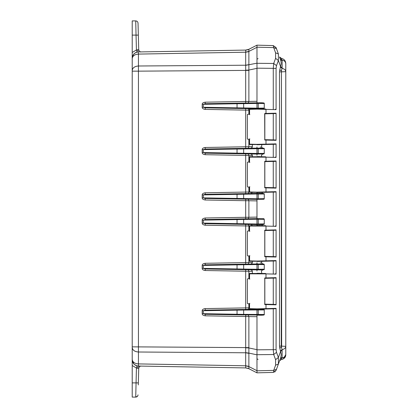 <?xml version="1.0" encoding="UTF-8"?>
<svg xmlns="http://www.w3.org/2000/svg" width="418" height="418" viewBox="0 0 418 418"><rect width="100%" height="100%" fill="white"/><g stroke="black" fill="none" stroke-linecap="round" stroke-linejoin="round"><path stroke-width="0.63" d="M138.436 379.345L138.374 381.744M257.969 108.753L256.976 108.769L256.976 102.818L205.207 103.721L203.263 104.328L203.263 107.264L205.207 107.865L237.44 108.429L205.207 107.865L205.207 109.401C203.122 109.051 202.119 108.34 202.202 107.264L202.202 104.328C202.119 103.251 203.117 102.541 205.207 102.185L245.695 101.48L245.695 103.016L247.524 102.985M263.34 108.659L247.362 108.602M256.976 146.964C250.878 147.099 250.878 147.099 256.976 146.964C263.074 147.099 263.074 147.099 256.976 146.964L256.976 148.118L205.207 149.022L203.263 149.623L203.263 152.56L205.207 153.166L237.44 153.725L237.043 153.15L243.657 153.26L243.657 148.923L256.976 148.693L256.976 148.118L258.293 148.139L256.986 148.118M257.969 154.049L247.346 153.897M263.34 153.955L205.207 153.166L205.207 154.697C203.122 154.352 202.119 153.636 202.202 152.56L202.202 149.623C202.119 148.552 203.117 147.836 205.207 147.486L245.695 146.781L245.695 148.312L247.524 148.28M256.976 192.264L256.976 193.414L205.207 194.318L203.263 194.919L203.263 197.86L205.207 198.461L237.44 199.025L237.043 198.445L243.657 198.555L243.657 194.224L256.976 193.989L256.976 193.414L258.293 193.44L256.986 193.414M263.34 199.255L247.362 199.198M237.44 199.025L243.657 199.13L243.657 198.555L256.976 198.79L256.976 193.989L258.235 194.015L258.23 199.344C264.463 199.156 263.946 199.548 264.265 198.67L264.265 194.109L264.265 198.67L263.701 199.245A0.575 0.575 0 0 0 264.265 198.67L256.976 198.79L256.976 199.365L205.207 198.461L205.207 199.997C203.122 199.647 202.119 198.937 202.202 197.86L202.202 194.919C202.119 193.847 203.117 193.137 205.207 192.782L245.695 192.076L245.695 193.612L247.524 193.581M205.207 218.003L205.207 219.539L206.988 219.507L205.207 219.539L203.263 220.14L203.263 223.081L205.207 223.682L205.207 225.218C203.122 224.868 202.119 224.158 202.202 223.081L202.202 220.14C202.119 219.069 203.117 218.353 205.207 218.003L245.695 217.297L245.695 218.833L247.555 218.802M205.207 263.303L205.207 264.834L206.988 264.803L205.207 264.834L203.263 265.44L203.263 268.377L205.207 268.978L205.207 270.514C203.122 270.169 202.119 269.453 202.202 268.377L202.202 265.44C202.119 264.364 203.117 263.654 205.207 263.303L245.695 262.593L245.695 264.129L247.555 264.098M247.237 315.01L245.695 314.984L245.695 316.52L205.207 315.815L205.207 314.279L237.44 314.838L237.043 314.263L237.043 310.146L202.202 310.736C202.119 309.665 203.117 308.949 205.207 308.599L205.207 310.135L206.988 310.104L205.207 310.135L203.263 310.736L203.263 313.672L205.207 314.279L237.434 314.838M248.888 49.287L256.976 45.16L256.976 68.176L256.976 63.296L273.691 63.473L273.278 68.353L256.976 68.176L256.976 102.818L258.23 102.844L257.54 102.828M245.627 50.15L248.872 49.287L248.877 101.438L245.695 101.48L245.685 50.082L248.872 49.287L256.976 45.16L273.278 45.588L273.691 47.621L273.278 45.588L276.193 47.908M245.69 352.661L248.872 353.1L248.872 368.713L245.685 367.918L245.685 347.781L245.695 316.52L248.877 316.562L248.872 353.1L256.976 354.814L256.976 372.84L248.888 368.713M256.976 351.548L256.976 354.704L256.976 351.548M261.245 147.058L260.268 147.037M261.407 155.125L261.772 156.687L261.496 156.682M256.976 155.219C263.074 155.088 263.074 155.088 256.976 155.219C250.878 155.088 250.878 155.088 256.976 155.219L256.976 148.693L264.26 148.724M258.319 224.56L256.976 224.586L256.976 218.635L263.549 218.75M256.976 262.781C250.878 262.912 250.878 262.912 256.976 262.781C263.074 262.912 263.074 262.912 256.976 262.781L256.976 263.93L258.982 263.967M261.245 262.875L260.268 262.854M258.319 269.861L256.976 269.882L256.976 263.93L263.549 264.045M261.407 270.937L261.772 273.388L261.496 273.377M256.976 271.036C263.074 270.901 263.074 270.901 256.976 271.036C250.878 270.901 250.878 270.901 256.976 271.036L256.976 269.882L258.554 269.856L255.915 269.866L263.701 269.767L264.265 269.192L258.235 269.286L258.23 269.861L256.976 269.882L258.23 269.861C262.697 270.018 264.709 269.793 264.265 269.192L263.701 269.767L264.265 269.192L264.265 264.625L258.235 264.531L258.235 269.286L243.657 269.077L243.657 264.74L258.235 264.531L258.23 263.957C263.998 264.291 263.831 263.502 264.265 264.625L263.701 264.051M257.566 315.172L258.23 315.156L256.976 315.182L256.976 309.231L263.549 309.346M259.379 309.273L258.23 309.252C263.998 309.586 263.831 308.803 264.265 309.926L264.265 314.488L243.657 314.373L243.657 310.041L264.265 309.926L263.701 309.346M205.207 223.682L237.44 224.247L237.043 223.667L237.043 219.554L256.976 219.21L264.265 219.33L264.265 223.891L258.235 223.985L258.23 224.565L263.701 224.466L264.265 223.891L263.732 224.466L264.265 223.891C264.709 224.497 262.697 224.722 258.23 224.565L256.976 224.586L256.976 225.736M263.403 193.529L258.23 193.435L258.235 194.015L264.26 194.025M254.938 154.033L243.657 153.834L243.657 153.26L258.235 153.469L258.23 154.043C264.463 153.855 263.946 154.252 264.265 153.375L258.235 153.469L258.23 148.139C262.692 147.967 264.704 148.191 264.265 148.808L264.265 153.375L263.701 153.949A0.575 0.575 0 0 0 264.265 153.375L264.265 148.808L263.701 148.233L258.282 148.139M254.938 108.732L243.657 108.539L243.657 107.959L258.235 108.173L258.23 108.748C264.463 108.56 263.946 108.957 264.265 108.074L258.235 108.173L258.235 103.418L264.265 103.512L264.265 108.074L263.701 108.654A0.575 0.575 0 0 0 264.265 108.074L264.26 103.429M258.397 102.844L259.463 102.865M263.403 102.932L258.23 102.844C262.692 102.671 264.704 102.896 264.265 103.512L263.732 102.938M205.207 315.815C203.122 315.465 202.119 314.754 202.202 313.672L243.657 314.373L243.657 314.947L237.44 314.838L263.648 315.062M206.988 310.104L243.657 309.461L243.657 310.041L237.043 310.146L237.44 309.571L206.988 310.104L258.23 309.252L258.23 315.156C262.697 315.318 264.709 315.094 264.265 314.488L263.701 315.062M256.015 309.247L258.982 309.268M259.379 263.977L256.976 263.93L256.976 264.197M257.174 224.581L258.387 224.56M263.701 218.755L264.265 219.33C263.831 218.206 263.998 218.99 258.23 218.656L258.235 223.985L256.976 224.011L243.657 223.776L243.657 218.87L256.981 218.635M259.238 199.323L259.719 199.318M256.976 153.803L256.971 154.07L259.552 154.023M263.403 148.228L263.732 148.238M265.205 108.983L259.541 108.727M259.217 224.544L258.397 224.56M259.217 269.845L258.397 269.856M257.174 269.882L258.387 269.861M259.217 315.141L258.397 315.156M202.202 104.328L237.043 103.737L237.44 103.162L243.657 103.053L243.657 107.959L237.043 107.854L237.043 103.737L258.235 103.418L258.23 102.844M258.23 315.156L256.976 315.182L256.976 316.703L248.877 316.562L248.208 315.026M251.798 269.793L251.307 269.782L251.798 269.793M205.207 268.978L256.976 269.882L256.976 269.615M202.202 268.377L243.657 269.077L243.657 269.652L237.44 269.542L237.043 268.967L237.043 264.85L243.657 264.74L243.657 264.166L258.308 263.957M206.988 264.803L243.657 264.166L206.988 264.803L237.44 264.275L237.043 264.85L202.202 265.44M256.015 263.951L258.23 263.957M251.798 224.497L251.307 224.487L251.798 224.497M202.202 223.081L243.657 223.776L243.657 224.351L237.44 224.247L256.976 224.586L256.976 224.32M206.988 219.507L243.657 218.87L206.988 219.507L237.44 218.975L237.043 219.554L202.202 220.14M245.695 199.167L245.695 200.703L248.877 200.744L248.877 217.255L256.976 217.109L256.976 218.635L256.976 200.441M256.976 199.365L256.976 200.891L248.877 200.744L248.208 199.214M202.202 194.919L243.657 194.224L243.657 193.649L237.44 193.753L237.043 194.333L237.043 198.445L202.202 197.86M252.843 193.487L254.259 193.461M251.302 193.513L251.808 193.503M263.732 193.534L264.265 194.109C264.704 193.492 262.692 193.268 258.23 193.435L258.282 193.44M202.202 149.623L243.657 148.923L243.657 148.348L237.44 148.458L237.043 149.033L237.043 153.15L202.202 152.56M252.843 148.191L254.259 148.165M251.302 148.218L251.808 148.207M255.915 148.134L258.287 148.139M265.639 108.999L265.994 109.38L256.976 109.155L256.976 108.769L237.44 108.429L237.043 107.854L202.202 107.264M248.208 102.974L248.877 101.438L256.976 101.297L256.976 102.818M245.69 52.098L248.872 51.424L256.976 47.297L256.976 45.16L248.872 49.287L245.695 50.082L139.46 51.937M256.976 47.297L256.976 63.186L245.69 65.339M256.976 101.297L256.976 63.186M256.976 217.109L256.976 200.891M256.976 354.814L256.976 316.703M249.802 309.043L256.976 309.231L275.227 308.75L273.278 308.803L273.278 349.647L273.691 354.527L256.976 354.704L256.976 372.84L256.976 370.703L248.872 366.576L245.69 365.902M237.434 103.162L205.207 103.721L205.207 102.185M247.555 309.393L245.695 309.43L245.695 271.219L248.877 271.266L248.877 278.749M248.877 303.74L248.877 307.847L205.207 308.599M205.207 270.514L245.695 271.219L245.695 269.688L247.237 269.714M248.877 255.947L248.877 262.551L245.695 262.593L245.695 225.924L248.877 225.966L248.877 230.955M205.207 225.218L245.695 225.924L245.695 224.388L247.237 224.414M248.208 218.786L248.877 217.255L245.695 217.297L245.695 200.703L205.207 199.997M248.877 187.045L248.877 192.034L245.695 192.076L245.695 155.407L248.877 155.449L248.877 162.053M237.434 148.458L205.207 149.022L205.207 147.486M248.877 139.251L248.877 146.734L245.695 146.781L245.695 110.106L248.877 110.153L248.877 114.26M248.809 368.681L246.745 368.018M245.685 347.781L248.872 347.948L256.976 349.657M205.207 194.318L205.207 192.782M256.976 68.343L248.872 70.052L245.685 70.219M141.065 51.905L141.07 51.905C139.675 51.795 138.896 51.048 138.724 49.664C138.907 51.038 139.685 51.785 141.07 51.905L141.038 51.905M245.695 367.918L138.436 366.048C134.648 365.625 132.574 363.514 132.213 359.715L132.213 52.475L136.43 49.972L138.724 49.664L138.034 23.303M248.877 49.287L245.695 50.082A7.294 7.294 0 0 0 248.877 49.287L246.745 49.982M137.339 365.933L139.46 366.063M140.908 366.09L141.07 366.095C139.675 366.205 138.896 366.952 138.724 368.336C138.907 366.962 139.685 366.215 141.07 366.095L141.038 366.095M138.29 384.936L138.724 368.336L136.43 368.028L132.213 365.525L132.213 359.715L132.213 382.893L138.342 382.893L138.593 373.41M132.694 55.871L132.213 58.274L132.213 35.107L136.043 35.107L136.43 49.972L136.994 52.145C134.121 52.908 132.527 54.957 132.213 58.285C132.574 54.486 134.648 52.375 138.436 51.952L137.287 52.078M138.024 23.037L138.724 49.658L138.342 35.107L136.043 35.107L135.73 20.9C137.099 21.031 137.867 21.778 138.029 23.142L138.029 23.142M134.434 364.533L136.994 365.854L136.43 368.028L135.73 397.1L137.506 396.259M135.761 395.532L135.73 397.1C137.099 396.969 137.867 396.222 138.029 394.858C137.867 396.222 137.099 396.969 135.73 397.1L132.213 397.1L135.73 397.1M138.374 36.256L138.259 31.914M132.213 35.107L132.213 20.9L135.73 20.9M133.426 54.559L134.324 53.567M136.017 52.48L136.534 52.281M132.213 58.254L132.213 58.285C132.6 54.518 134.674 52.407 138.436 51.952L137.412 49.732M137.412 368.268L138.436 366.048L138.436 65.997C134.648 66.3 132.574 67.794 132.213 70.475L132.213 71.154L138.436 71.154L248.877 70.381M248.877 347.619L132.213 346.846L132.213 359.433C132.574 362.119 134.648 363.613 138.436 363.911L245.695 365.787L248.877 366.346M136.534 365.719L135.181 365.081M133.561 363.618L132.642 362.004M132.213 397.1L132.213 382.893M132.219 359.935L133.844 363.953M267.724 113.393L267.724 113.764L267.724 113.393M267.724 161.181L267.724 161.557L267.724 161.181M256.976 355.838L256.976 355.164L256.976 355.838M256.976 357.865L256.976 358.205L256.976 357.865M256.976 59.795L256.976 60.135L256.976 59.795A1.149 1.149 0 0 1 258.094 58.645M258.094 359.355A1.149 1.149 0 0 1 256.976 358.205M256.976 60.135L256.976 59.784L256.976 60.135M256.976 354.704L256.976 353.346M256.976 66.436L256.976 63.296M249.812 303.39L249.541 303.384L249.541 308.662L256.976 308.845L256.976 309.498M256.976 315.182L256.976 349.824L276.084 349.647L276.497 352.353L273.691 354.527L275.587 359.658L275.587 365.175L273.691 370.379L273.508 372.396M257.394 156.572L260.696 156.661M249.452 162.038L247.681 162.09L247.378 162.466L247.378 186.632L247.681 187.008L249.452 187.06M265.205 156.776L249.802 156.75M260.696 192.437L257.394 192.52M249.802 192.343L265.205 192.317M257.394 225.48L260.696 225.563M249.452 230.94L247.681 230.992L247.378 231.368L247.378 255.534L247.681 255.91L249.452 255.962M265.205 225.683L249.802 225.657M262.75 264.035L261.621 262.88L261.772 261.313L261.496 261.318M260.696 261.339L257.394 261.428M249.802 261.25L265.132 261.224M257.394 273.273L260.696 273.356M249.452 278.733L247.681 278.785L247.378 279.161L247.378 303.327L247.681 303.703L249.452 303.755M265.205 273.476L249.802 273.45M249.452 114.245L247.681 114.297L247.378 114.673L247.378 138.839L247.681 139.215L249.452 139.267M249.802 144.55L265.132 144.524M258.058 108.753L249.802 108.957M262.75 148.218L261.621 147.068L261.772 144.612L261.496 144.623M260.696 144.644L257.394 144.727M265.582 187.478L275.227 187.734L264.678 187.457L264.766 187.834L264.678 187.457L265.994 187.865L264.766 187.834L264.766 161.259L264.678 161.635L275.227 161.364L265.545 161.614M265.639 156.792L265.994 157.173L249.541 157.131L249.593 156.755L249.541 162.409L249.593 162.032L247.749 162.079M249.812 162.403L249.593 162.032M249.812 186.689L249.593 187.06L247.749 187.013M256.976 192.531L256.976 192.149L249.541 191.961L249.593 192.337L249.593 187.06M249.812 138.896L249.541 138.891L249.541 144.168L256.976 144.356L276.084 143.865L276.084 157.44L265.994 157.173L265.994 161.228L264.766 161.259L264.678 161.635L265.639 161.614L265.994 161.228L276.084 160.967L275.227 161.364L265.639 161.614M256.976 156.949L256.976 156.562M256.976 192.149L265.994 191.919L265.639 192.306L275.227 192.055L276.084 191.658L276.084 226.342L275.227 225.945M265.582 256.386L275.227 256.636L264.678 256.365L264.766 256.741L264.678 256.365L265.639 256.386L265.994 256.772L264.766 256.741L264.766 230.166L264.678 230.543L275.227 230.266L273.278 230.318L273.278 256.589M265.639 225.694L265.994 226.081L249.541 226.039L249.593 225.663L249.541 231.316L249.593 230.94L247.749 230.987M249.812 231.311L249.593 230.94M249.812 255.597L249.593 255.968L247.749 255.92M256.976 261.051L265.994 260.827L265.639 261.208L256.976 261.438L256.976 261.051L249.541 260.869L249.593 261.245L249.593 255.968M276.084 226.342L265.994 226.081L265.994 230.135L264.766 230.166L264.678 230.543L265.994 230.135L276.084 229.869L275.227 230.266L265.639 230.517M256.976 225.851L256.976 225.469M265.613 304.179L275.227 304.429L264.678 304.158L264.766 304.534L264.678 304.158M265.639 304.179L265.994 304.565L264.766 304.534L264.766 277.96L264.678 278.336L275.227 278.059L265.545 278.315M265.639 273.487L265.994 273.874L249.541 273.832L249.593 273.456L249.541 279.109L249.593 278.733L247.749 278.78M249.812 279.104L249.593 278.733M249.593 303.761L249.541 303.384L249.593 303.761L247.749 303.714M249.541 308.662L249.593 309.038L249.541 308.662M276.084 229.869L276.084 257.033L265.994 256.772L265.994 260.827L276.084 260.56L276.084 274.135L265.994 273.874L265.994 277.928L264.766 277.96L264.678 278.336L265.994 277.928L276.084 277.662L275.227 278.059L265.639 278.31M256.976 273.644L256.976 273.262M256.976 308.845L265.994 308.62L265.639 309.001L258.308 309.252M273.278 308.803L265.132 309.017M258.047 108.753L249.593 108.962L249.541 114.616L249.593 114.239L247.749 114.286M249.593 108.962L249.541 109.338L256.976 109.155M249.812 114.61L249.593 114.239M249.593 139.267L249.541 138.891L249.593 139.267L247.749 139.22M249.541 144.168L249.593 144.544L249.541 144.168M256.976 144.356L256.976 144.738L265.639 144.513L265.994 144.126L265.994 140.072L264.766 140.04L264.678 113.842L275.227 113.571L273.278 113.618L273.257 113.247M256.976 372.84L273.278 372.412L276.084 370.39L278.388 364.057L278.388 357.489L278.393 364.052L280.515 358.21C281.366 355.843 281.366 353.659 280.515 351.648L279.49 346.088L279.49 71.912L280.515 66.352L278.388 60.511L278.393 53.948L278.388 60.511L276.497 65.647L276.084 68.353L276.084 109.647L265.994 109.38L265.994 113.435L264.766 113.466L264.678 113.842L265.639 113.821L265.994 113.435L276.084 113.173L275.227 113.571L264.678 113.842M264.678 139.664L264.766 140.04L264.678 139.664L265.994 140.072L276.084 140.338L275.227 139.941L265.639 139.69M265.613 139.69L275.227 139.941M276.084 143.865L275.227 144.262L265.639 144.513M276.084 157.44L275.227 157.043M276.084 160.967L276.084 188.131L275.227 187.734M276.084 257.033L275.227 256.636M276.084 260.56L275.227 260.957L265.639 261.208M276.084 274.135L275.227 273.738M276.084 277.662L276.084 304.826L275.227 304.429M276.084 304.826L265.994 304.565L265.994 308.62L276.084 308.353L275.227 308.75L265.639 309.001M276.084 109.647L275.227 109.25M256.976 47.182L273.691 47.621L276.497 48.744L278.388 53.943L276.084 47.61L273.278 45.588L276.084 47.61M274.741 371.999L275.175 371.691M281.251 58.442L280.091 57.867L281.648 58.515L279.49 56.963L281.45 58.651L282.129 60.579L282.129 67.935L280.515 66.352C281.366 64.341 281.366 62.157 280.515 59.79L279.496 56.989M282.129 67.935L281.45 70.6L281.648 346.146L279.49 346.088M279.59 69.999L281.45 70.6L281.251 346.094L282.129 350.065L282.129 357.421L282.009 357.886L280.342 358.686L280.515 358.21L282.129 357.421M279.59 348.001L281.45 347.4L281.648 346.146L285.771 346.329L285.771 354.574C285.525 357.306 284.146 358.942 281.648 359.485L281.648 359.485C284.449 358.717 285.823 357.082 285.771 354.579L285.771 346.329C285.609 348.053 284.355 349.155 282.009 349.641L280.342 351.23M279.49 71.912L285.771 71.671L285.771 63.426L284.58 60.192M285.771 346.329L285.771 71.671C285.609 69.947 284.355 68.845 282.009 68.359L280.342 66.77M279.49 56.963L279.605 57.287M280.034 58.463L280.238 59.022M280.259 59.074L282.009 60.114L282.129 60.584L280.577 59.915M279.59 57.235L281.648 58.515C284.151 59.063 285.525 60.699 285.771 63.426L285.771 67.669M283.32 358.869L285.771 354.574C285.609 356.298 284.355 357.4 282.009 357.886L281.45 359.349L279.59 360.765L280.342 358.686M279.595 360.739L281.251 359.558L280.191 360.044M280.159 360.07L279.49 361.037M280.086 360.138L281.136 359.579M275.587 359.658L278.388 357.489L280.515 351.648L282.129 350.065M281.742 359.47L282.866 359.104M245.695 108.57L245.695 110.106L205.207 109.401M245.695 153.871L245.695 155.407L205.207 154.697M264.265 103.512L263.701 102.938M258.23 199.344L256.986 199.365L258.23 199.344M264.265 194.109L263.701 193.534M264.265 148.808L263.701 148.233M249.452 307.836L248.877 307.847L248.208 309.383M252.331 271.324L248.877 271.266L248.208 269.73M252.331 262.488L248.877 262.551L248.208 264.087M249.452 225.976L248.877 225.966L248.208 224.435M249.452 192.024L248.877 192.034L248.208 193.565M252.331 155.512L248.877 155.449L248.208 153.913M252.331 146.676L248.877 146.734L248.208 148.27M249.452 110.164L248.877 110.153L248.208 108.617M248.877 353.341L245.695 352.776L138.436 352.003C134.674 351.679 132.6 350.19 132.213 347.525C132.574 350.206 134.648 351.7 138.436 352.003M202.202 313.672L202.202 310.736M248.877 64.665L245.695 65.224L138.436 65.997L138.436 54.089L245.695 52.213L248.877 51.654M138.436 54.089C134.648 54.387 132.574 55.881 132.213 58.567C132.6 55.902 134.674 54.408 138.436 54.089L138.436 51.952C134.674 52.407 132.6 54.518 132.213 58.285C132.407 55.15 134 53.102 136.994 52.145L137.632 52.015M132.213 70.475C132.6 67.81 134.674 66.321 138.436 65.997M272.557 161.432L272.557 161.055M272.557 113.639L272.557 113.262M273.278 187.682L273.257 161.04M268.471 113.372L268.471 113.743M268.471 161.165L268.471 161.536M270.279 161.489L270.279 161.118M270.279 113.696L270.279 113.325M270.979 161.473L270.979 161.097M270.979 113.68L270.979 113.304M256.976 67.909L256.976 64.654A1.149 0.815 0 0 1 256.976 64.654M273.278 144.314L273.278 156.99M273.278 192.102L273.278 225.898M273.278 261.01L273.278 273.685M273.278 278.111L273.278 304.382M276.084 68.353L273.278 68.353L273.278 109.197M273.278 113.618L273.278 139.889M273.691 47.621L275.587 52.825L275.587 58.342L273.691 63.473L276.497 65.647M276.497 369.256L273.691 370.379L256.976 370.818M273.691 370.379L273.884 369.846M278.388 364.052L275.587 365.175M278.388 60.511L275.587 58.342M275.587 52.825L278.393 53.948M276.084 188.131L265.994 187.865L265.994 191.919L276.084 191.658M276.084 308.353L276.084 349.647M276.497 352.353L278.388 357.489M276.084 113.173L276.084 140.338M273.278 372.412L276.084 370.39M285.578 62.475L285.771 63.426C285.609 61.702 284.355 60.6 282.009 60.114M262.744 309.33L262.076 309.095M251.197 269.782L252.331 270.932L252.331 273.382M262.729 269.782L261.621 270.932M252.331 261.318L252.331 262.88L251.176 264.035M262.729 224.487L261.621 225.636M262.75 193.513L261.621 192.364M255.915 193.435L258.287 193.44M251.176 153.965L252.331 155.12L252.331 156.682M262.744 153.965L261.621 155.12M259.724 154.017L260.707 154.002M252.331 144.618L252.331 147.068L251.176 148.218M262.744 108.67L262.076 108.905M259.724 108.722L261.093 108.696M256.971 309.231L255.926 309.247L256.971 309.231M251.176 309.33L251.876 309.095M256.976 263.93L255.926 263.951L256.976 263.93M251.197 224.487L252.331 225.636M251.176 193.513L252.331 192.364M255.623 154.043L255.226 154.038M254.489 154.023L253.831 154.012M256.976 154.07L251.793 153.976M252.817 153.996L251.265 153.965M243.657 153.834L237.44 153.725M243.657 108.539L237.44 108.429M255.623 108.748L255.226 108.737M254.489 108.727L252.843 108.696M256.971 108.769L251.255 108.67M251.876 108.905L251.176 108.67M252.817 108.696L251.265 108.67M138.724 49.664L139.262 51.085M139.262 366.915L138.724 368.336L139.309 366.863M136.994 52.145L137.653 52.015M138.677 370.243L138.342 382.893M132.224 360.112L132.532 361.706M132.678 362.103L133.478 363.508M133.53 363.582L133.765 363.869M134.925 364.914L135.693 365.369M273.304 161.411L273.304 161.034M273.304 113.618L273.304 113.247M271.026 113.304L271.026 113.68M271.026 161.097L271.026 161.473M249.452 162.174L249.452 156.896M249.452 192.196L249.452 186.919M264.834 161.479L264.834 187.619M249.452 231.081L249.452 225.804M249.452 261.104L249.452 255.826M264.834 230.381L264.834 256.527M249.452 278.874L249.452 273.597M249.452 308.897L249.452 303.62M264.834 278.174L264.834 304.32M249.452 114.38L249.452 109.103M249.452 144.403L249.452 139.126M264.834 113.686L264.834 139.826M279.684 57.506L279.882 58.039M279.987 58.327L280.138 58.755M279.914 58.139L280.342 59.314M280.201 359.083L279.59 360.765M285.787 354.574L285.787 63.426"/></g></svg>
